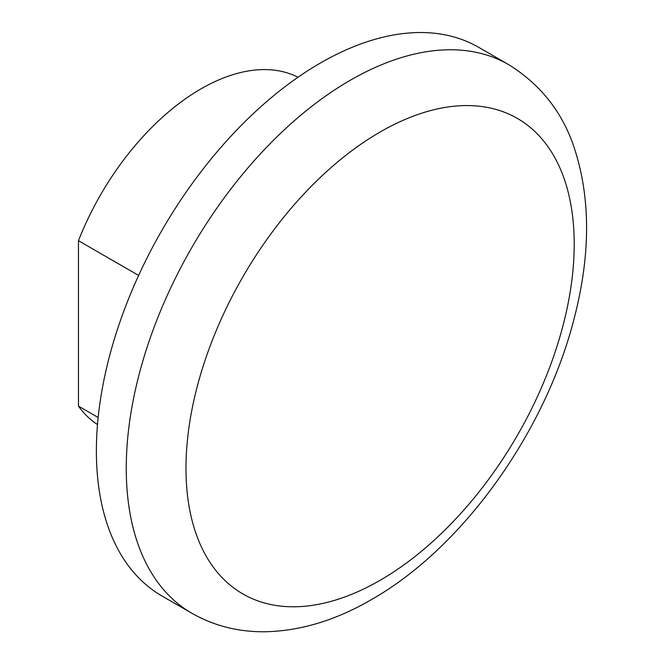 <?xml version="1.0" encoding="UTF-8"?>
<svg xmlns="http://www.w3.org/2000/svg" width="665" height="665" viewBox="0 0 665 665"><rect width="100%" height="100%" fill="white"/><g stroke="black" fill="none" stroke-linecap="round" stroke-linejoin="round"><path stroke-width="1" d="M320.364 63.05A316.756 182.883 120 0 0 113.432 342.184A316.756 182.883 120 0 0 161.986 596.006L191.853 613.246A316.756 182.883 -60 0 1 143.299 359.424A316.756 182.883 -60 0 1 350.231 80.29A316.756 182.883 -60 0 1 508.609 64.605L478.742 47.365A316.756 182.883 120 0 0 320.364 63.05M98.154 417.487L78.462 406.115A200.614 115.826 120 0 0 97.497 424.544M298.011 77.248A200.614 115.826 120 0 0 78.462 240.697L78.462 406.115M138.628 275.435L78.462 240.697M380.097 132.019A274.529 158.494 120 0 0 185.976 468.243A274.529 158.494 120 0 0 380.097 580.321A274.529 158.494 120 0 0 574.211 244.097A274.529 158.494 120 0 0 380.097 132.019M191.853 613.246C214.313 625.998 238.943 632.166 265.759 631.75C300.904 630.852 336.108 620.154 371.344 599.655C463.114 547.686 546.14 430.945 574.56 316.906C590.844 253.348 590.587 196.541 573.795 146.483C561.95 111.545 540.221 84.255 508.609 64.605"/></g></svg>

